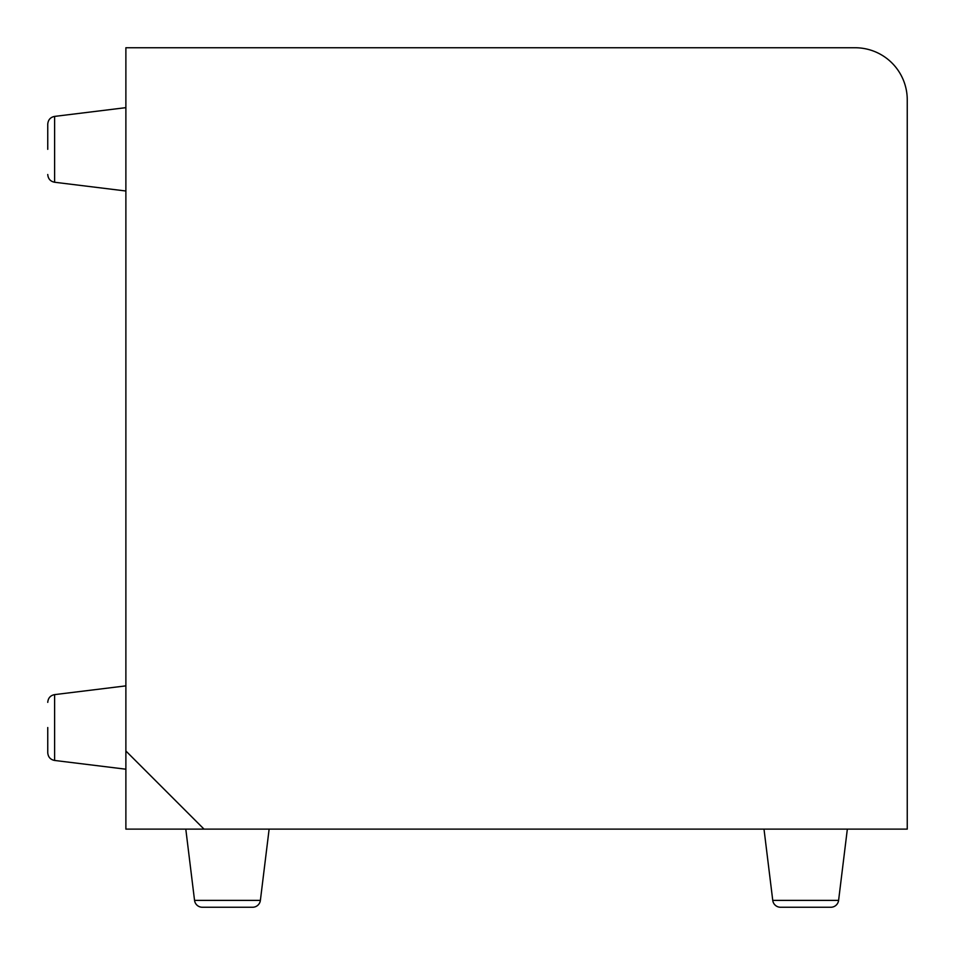 <?xml version="1.0" encoding="UTF-8"?>
<svg xmlns="http://www.w3.org/2000/svg" width="955" height="955" viewBox="0 0 955 955"><rect width="100%" height="100%" fill="white"/><g stroke="black" fill="none" stroke-linecap="round" stroke-linejoin="round"><path stroke-width="1.43" d="M204.024 829.119L907.25 829.119L907.25 99.845A52.095 52.095 0 0 0 855.155 47.75L125.881 47.75L125.881 750.976L204.024 829.119L125.881 829.119L125.881 750.976M780.51 907.25L830.838 907.25A7.819 7.819 0 0 0 838.597 900.386L772.75 900.386A7.819 7.819 0 0 0 780.51 907.25L830.838 907.25L780.51 907.25A7.819 7.819 0 0 1 772.75 900.386L764 829.119M202.293 907.25L252.633 907.25A7.819 7.819 0 0 0 260.381 900.386L194.545 900.386A7.819 7.819 0 0 0 202.293 907.25L252.633 907.25L202.293 907.25A7.819 7.819 0 0 1 194.545 900.386L185.795 829.119M47.75 727.531L47.75 752.707L47.75 727.531M47.75 149.326L47.75 124.162L47.75 149.326M260.381 900.386L269.131 829.119M838.597 900.386L847.348 829.119M125.881 685.869L54.614 694.619L54.614 760.455C50.412 759.643 48.132 757.052 47.75 752.707M125.881 107.652L54.614 116.403L54.614 182.25C50.412 181.426 48.132 178.848 47.75 174.49M54.614 760.455L125.881 769.205M54.614 182.25L125.881 191M54.614 116.403C50.412 117.226 48.132 119.817 47.75 124.162M54.614 694.619C50.412 695.431 48.132 698.021 47.75 702.367"/></g></svg>
